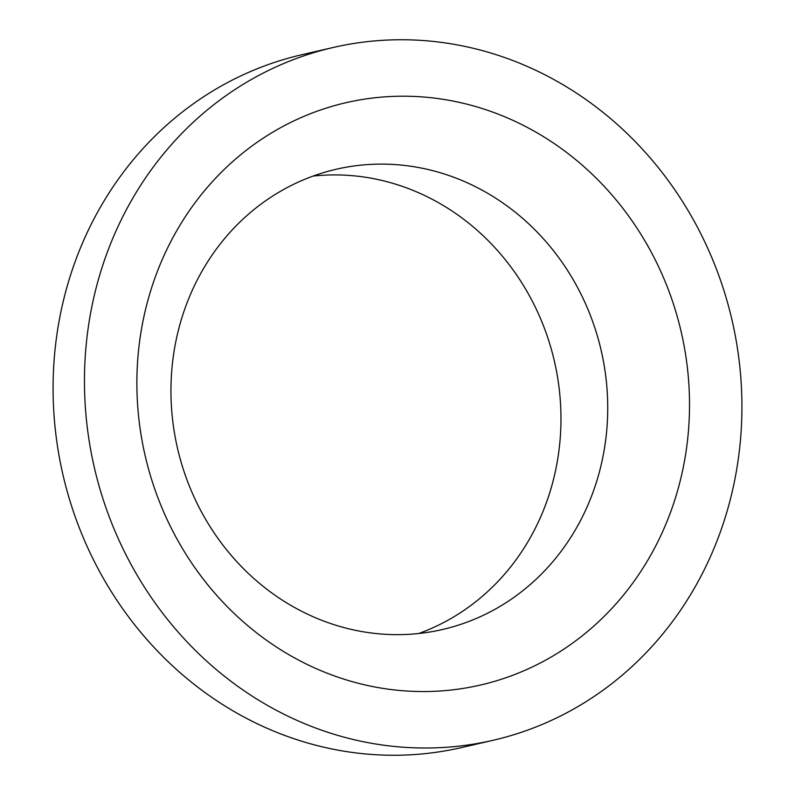 <?xml version="1.0" encoding="UTF-8"?>
<svg xmlns="http://www.w3.org/2000/svg" width="795" height="795" viewBox="0 0 795 795"><rect width="100%" height="100%" fill="white"/><g stroke="black" fill="none" stroke-linecap="round" stroke-linejoin="round"><path stroke-width="1.19" d="M333.264 47.471L301.881 54.716A355.504 327.252 77 0 0 56.455 439.009A355.504 327.252 77 0 0 395.413 755.25A355.504 327.252 77 0 0 461.736 747.529L493.119 740.284A355.504 327.252 77 0 0 738.545 355.991A355.504 327.252 77 0 0 399.587 39.75A355.504 327.252 77 0 0 333.264 47.471A355.504 327.252 77 0 0 87.838 431.765A355.504 327.252 77 0 0 426.796 748.006A355.504 327.252 77 0 0 493.119 740.284M398.375 634.649A236.185 217.403 77 0 0 442.437 629.521A236.185 217.403 77 0 0 605.492 374.216A236.185 217.403 77 0 0 380.298 164.118A236.185 217.403 77 0 0 336.235 169.246A236.185 217.403 77 0 0 173.191 424.55A236.185 217.403 77 0 0 398.375 634.649M418.736 633.506A236.185 217.403 77 0 0 556.669 372.11A236.185 217.403 77 0 0 333.532 174.91A236.185 217.403 77 0 0 313.18 176.053M424.629 691.551A298.831 275.08 77 0 0 689.285 392.372A298.831 275.08 77 0 0 401.753 96.205A298.831 275.08 77 0 0 137.108 395.393A298.831 275.08 77 0 0 424.629 691.551"/></g></svg>
